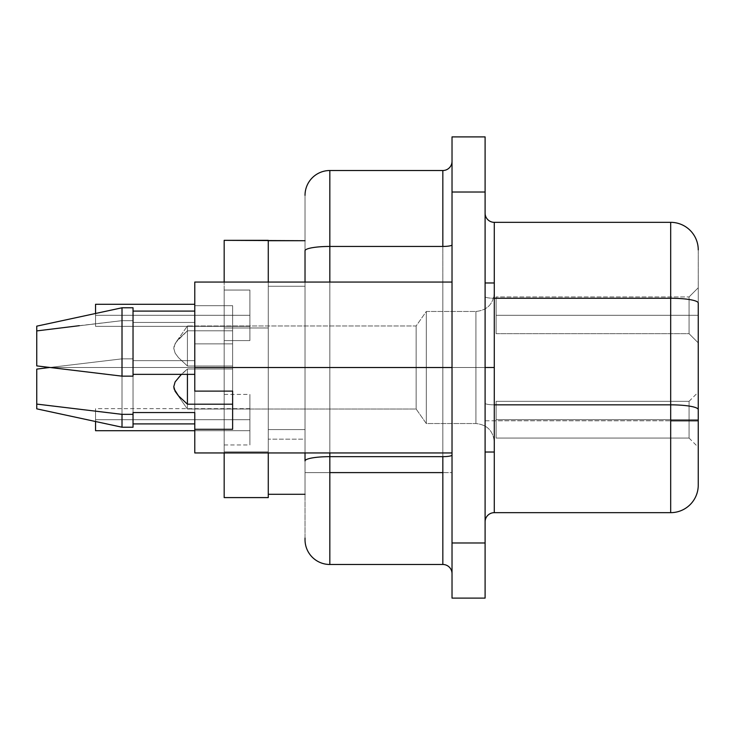 <?xml version="1.0" encoding="UTF-8"?>
<svg xmlns="http://www.w3.org/2000/svg" width="735" height="735" viewBox="0 0 735 735"><rect width="100%" height="100%" fill="white"/><g stroke="black" fill="none" stroke-linecap="round" stroke-linejoin="round"><path stroke-width="0.55" stroke-dasharray="3.67 2.76" d="M494.287 452.025L494.287 367.5L494.287 441.919L494.287 367.5L475.912 367.5L475.912 423.544L475.912 311.456L475.912 367.5L494.287 367.5L494.287 382.016L494.287 282.975L494.287 404.838A9.188 1.599 -0 0 1 485.1 403.239A9.188 1.599 180 0 0 494.287 404.838A9.188 1.599 180 0 1 485.1 403.239L485.1 213.15A9.188 9.188 0 0 0 494.287 222.337A9.188 9.188 0 0 1 485.1 213.15L485.1 296.664A9.188 1.599 180 0 0 494.287 298.263L494.287 404.838L494.287 282.975L494.287 367.5L426.3 367.5L426.3 423.544L426.3 311.456L426.3 367.5L475.912 367.5L416.148 367.5L416.148 409.037L416.148 367.5L426.3 367.5L426.3 423.544L426.3 311.456L426.3 367.5L475.912 367.5L475.912 311.456L475.912 367.5L475.912 311.456L475.912 367.5L494.287 367.5L494.287 293.081L494.287 367.5L232.627 367.5L232.627 404.195L232.627 367.5L416.148 367.5L416.148 409.037L416.148 325.963L416.148 367.5L426.3 367.5L426.3 311.456L426.3 367.5L232.627 367.5L232.627 366.002L187.425 366.002L187.425 325.963L187.425 330.805L232.627 330.805L232.627 367.5L416.148 367.5L416.148 325.963L416.148 367.5L232.627 367.5L416.148 367.5L416.148 409.037L416.148 367.5L426.3 367.5L426.3 423.544L426.3 367.5L475.912 367.5L475.912 311.456L475.912 423.544L475.912 367.5L494.287 367.5L485.1 367.5L485.1 282.975L485.1 367.5L494.287 367.5L494.287 441.919L494.287 367.5L475.912 367.5L494.287 367.5L485.1 367.5L485.1 452.025L485.1 282.975L485.1 452.025L485.1 282.975L485.1 367.5L494.287 367.5L494.287 452.025L494.287 282.975L494.287 452.025L494.287 282.975L494.287 404.838L670.688 404.838L670.688 420.787L485.1 420.787L485.1 521.85A9.188 9.188 0 0 1 494.287 512.663L494.287 404.838L670.688 404.838L670.688 298.263L494.287 298.263L494.287 222.337L670.688 222.337L670.688 298.263L494.287 298.263L494.287 222.337L670.688 222.337A27.562 27.562 0 0 1 698.25 249.9L698.25 303.04L698.25 249.9A27.562 27.562 0 0 0 670.688 222.337L670.688 298.263A27.562 4.787 180 0 1 698.25 303.04A27.562 4.787 0 0 0 670.688 298.263L670.688 404.838A27.562 4.787 180 0 1 698.25 409.615L698.25 303.04L698.25 409.615A27.562 4.787 0 0 0 670.688 404.838L670.688 512.663L494.287 512.663L494.287 420.787L670.688 420.787L670.688 512.663L494.287 512.663A9.188 9.188 0 0 0 485.1 521.85L485.1 403.239A9.188 1.599 0 0 0 494.287 404.838L494.287 298.263A9.188 1.599 180 0 1 485.1 296.664A9.188 1.599 0 0 0 494.287 298.263A9.188 1.599 0 0 1 485.1 296.664L485.1 420.787L494.287 420.787L494.287 452.025L485.1 452.025L485.1 282.975L485.1 367.5L494.287 367.5L485.1 367.5L485.1 452.025M232.627 368.998L232.627 367.5L232.627 368.998L187.425 368.998L232.627 368.998L232.627 343.87L194.775 343.87L194.775 360.637L133.035 360.637L133.035 367.5L194.775 367.5L194.775 360.637L194.775 452.944L194.775 343.87L194.775 423.911L194.775 367.5L133.035 367.5L133.035 358.845L122.01 358.845L122.01 367.5L194.775 367.5L194.775 343.87L194.775 367.472L452.025 367.472L452.025 282.056L452.025 452.944L452.025 282.056L452.025 367.5L452.025 282.056L194.775 282.056L194.775 452.944L194.775 367.5L133.035 367.5L133.035 427.219L133.035 367.5L122.01 367.5L122.01 358.845L49.539 367.5L133.035 367.5L133.035 426.346L133.035 358.845L133.035 367.5L133.035 360.637L194.775 360.637L194.775 391.13L194.775 282.056L194.775 305.687L194.775 282.056L452.025 282.056L452.025 452.944L452.025 367.472L194.775 367.472L194.775 452.944L452.025 452.944L194.775 452.944L452.025 452.944L452.025 282.056L194.775 282.056L452.025 282.056L194.775 282.056L194.775 367.5L452.025 367.5L194.775 367.5L194.775 391.13L194.775 305.687L232.627 305.687L232.627 343.87L232.627 305.687L194.775 305.687L194.775 282.056L452.025 282.056L452.025 452.944L194.775 452.944L452.025 452.944L194.775 452.944L194.775 367.5L452.025 367.5L194.775 367.5L194.775 343.87L232.627 343.87L194.775 343.87L194.775 360.637L133.035 360.637L133.035 367.5L122.01 367.5L122.01 427.219L122.01 367.5L49.539 367.5L122.01 367.5L122.01 358.845L122.01 367.5L49.539 367.5L122.01 358.845L133.035 358.845L133.035 382.926L133.035 358.845L133.035 360.637L133.035 358.845L122.01 358.845L49.539 367.5L122.01 358.845L133.035 358.845L133.035 360.637L194.775 360.637L194.775 343.87L232.627 343.87L232.627 368.998L232.627 367.5L416.148 367.5L416.148 409.037L416.148 367.5L232.627 367.5L232.627 330.805L187.425 330.805L187.425 325.963L187.425 366.002L178.467 357.623L175.16 353.177L173.782 348.463L174.121 346.075L176.17 342.041L187.425 330.805L176.17 342.041L174.149 345.974L173.782 348.344L175.105 353.076L178.403 357.559L187.425 366.002L187.425 325.963L187.425 366.002L232.627 366.002L232.627 367.5L232.627 330.805L187.425 330.805L178.403 339.248L175.105 343.732L173.782 348.463L175.16 353.177L178.467 357.623L187.425 366.002L232.627 366.002L232.627 429.313L194.775 429.313L232.627 429.313L232.627 404.195L187.425 404.195L187.425 409.037L187.425 368.998L187.425 374.363L187.425 368.998L182.712 373.132L187.425 368.998L187.425 409.037L187.425 404.195L232.627 404.195L232.627 429.313L232.627 391.13L194.775 391.13L232.627 391.13L232.627 366.002L232.627 429.295L232.627 367.5L232.627 368.998L187.425 368.998L232.627 368.998L232.627 343.87L232.627 368.998M249.9 315.315L95.55 315.315L249.9 315.315L249.9 326.34L249.9 315.315L95.55 315.315L95.55 326.34L95.55 315.315L249.9 315.315L249.9 326.34L249.9 315.315L95.55 315.315L95.55 326.34L95.55 315.315L249.9 315.315L249.9 326.34L249.9 315.315L95.55 315.315L95.55 326.34L95.55 315.315L249.9 315.315L249.9 326.34L249.9 315.315L95.55 315.315L95.55 326.34L95.55 315.315L249.9 315.315L249.9 326.34L249.9 315.315L95.55 315.315L95.55 326.34L95.55 315.315L249.9 315.315L249.9 326.34L249.9 315.315L95.55 315.315L95.55 326.34L95.55 315.315L249.9 315.315L249.9 326.34L249.9 315.315L95.55 315.315L95.55 326.34L95.55 315.315L249.9 315.315L249.9 326.34L249.9 315.315L95.55 315.315L95.55 326.34L95.55 315.315L249.9 315.315L249.9 326.34L249.9 315.315L95.55 315.315L95.55 326.34L95.55 315.315L249.9 315.315L249.9 326.34L249.9 315.315L95.55 315.315L95.55 326.34L95.55 315.315L249.9 315.315L249.9 326.34L249.9 315.315L224.175 315.315L224.175 290.049L224.175 315.315L249.9 315.315L249.9 290.049L249.9 315.315L224.175 315.315L224.175 290.049L224.175 315.315L249.9 315.315L249.9 290.049L249.9 315.315L224.175 315.315L224.175 290.049L224.175 315.315L249.9 315.315L249.9 290.049L249.9 315.315L224.175 315.315L224.175 290.049L224.175 315.315L249.9 315.315L249.9 290.049L249.9 315.315L224.175 315.315L224.175 290.049L224.175 315.315L249.9 315.315L249.9 290.049L249.9 315.315L224.175 315.315L224.175 290.049L224.175 315.315L249.9 315.315L249.9 290.049L249.9 315.315L224.175 315.315L224.175 290.049L224.175 315.315L249.9 315.315L249.9 290.049L249.9 315.315L224.175 315.315L224.175 290.049L224.175 315.315L249.9 315.315L249.9 290.049L249.9 315.315L224.175 315.315L224.175 290.049L224.175 315.315L249.9 315.315L249.9 290.049L249.9 315.315L224.175 315.315L224.175 290.049L224.175 315.315L249.9 315.315L249.9 290.049L249.9 315.315L224.175 315.315L224.175 290.049L224.175 315.315L249.9 315.315L249.9 290.049L249.9 315.315L95.55 315.315L95.55 326.34L95.55 315.315L249.9 315.315L249.9 326.34L249.9 315.315L224.175 315.315L224.175 290.049L224.175 315.315L249.9 315.315L249.9 290.049L249.9 315.315L224.175 315.315L224.175 290.049L224.175 340.581L224.175 290.049L224.175 340.581L224.175 290.049L224.175 340.581L224.175 290.049L224.175 340.581L224.175 290.049L224.175 340.581L224.175 290.049L224.175 340.581L224.175 290.049L224.175 340.581L224.175 290.049L224.175 340.581L224.175 290.049L224.175 340.581L224.175 290.049L224.175 340.581L224.175 290.049L224.175 340.581L224.175 290.049L224.175 340.581L224.175 315.315L249.9 315.315L249.9 340.581L249.9 290.049L249.9 340.581L249.9 304.29L249.9 326.34L249.9 304.29L249.9 315.315L95.55 315.315L95.55 326.34L95.55 304.29L95.55 326.34L95.55 315.315L249.9 315.315L224.175 315.315L224.175 340.581L224.175 315.315L249.9 315.315L249.9 340.581L249.9 315.315L224.175 315.315L224.175 340.581L224.175 315.315L249.9 315.315L249.9 340.581L249.9 315.315L224.175 315.315L224.175 340.581L224.175 315.315L249.9 315.315L249.9 340.581L249.9 315.315L224.175 315.315L224.175 340.581L224.175 315.315L249.9 315.315L249.9 340.581L249.9 315.315L224.175 315.315L224.175 340.581L224.175 315.315L249.9 315.315L249.9 340.581L249.9 315.315L224.175 315.315L224.175 340.581L224.175 315.315L249.9 315.315L249.9 340.581L249.9 315.315L224.175 315.315L224.175 340.581L224.175 315.315L249.9 315.315L249.9 340.581L249.9 315.315L224.175 315.315L224.175 340.581L224.175 315.315L249.9 315.315L249.9 340.581L249.9 315.315L224.175 315.315L224.175 340.581L224.175 315.315L249.9 315.315L249.9 340.581L249.9 315.315L224.175 315.315L224.175 340.581L224.175 315.315L249.9 315.315L249.9 340.581L249.9 315.315L224.175 315.315L224.175 340.581L224.175 315.315L249.9 315.315L249.9 340.581L249.9 290.049L249.9 340.581L249.9 304.29L249.9 326.34L249.9 304.29L249.9 315.315L95.55 315.315L95.55 304.29L95.55 326.34L95.55 315.315L249.9 315.315L249.9 290.049L249.9 340.581L249.9 304.29L249.9 326.34L249.9 304.29L249.9 315.315L95.55 315.315L95.55 304.29L95.55 326.34L95.55 315.315L249.9 315.315L249.9 290.049L249.9 340.581L249.9 304.29L249.9 326.34L249.9 304.29L249.9 315.315L95.55 315.315L95.55 304.29L95.55 326.34L95.55 315.315L249.9 315.315L249.9 290.049L249.9 340.581L249.9 304.29L249.9 326.34L249.9 304.29L249.9 315.315L95.55 315.315L95.55 304.29L95.55 326.34L95.55 315.315L249.9 315.315L249.9 290.049L249.9 340.581L249.9 304.29L249.9 326.34L249.9 304.29L249.9 315.315L95.55 315.315L95.55 304.29L95.55 326.34L95.55 315.315L249.9 315.315L249.9 290.049L249.9 340.581L249.9 304.29L249.9 326.34L249.9 304.29L249.9 315.315L95.55 315.315L95.55 304.29L95.55 326.34L95.55 315.315L249.9 315.315L249.9 290.049L249.9 340.581L249.9 304.29L249.9 326.34L249.9 304.29L249.9 315.315L95.55 315.315L95.55 304.29L95.55 326.34L95.55 315.315L249.9 315.315L249.9 290.049L249.9 340.581L249.9 304.29L249.9 326.34L249.9 304.29L249.9 315.315L95.55 315.315L95.55 304.29L95.55 326.34L95.55 315.315L249.9 315.315L249.9 290.049L249.9 340.581L249.9 304.29L249.9 326.34L249.9 304.29L249.9 315.315L95.55 315.315L95.55 304.29L95.55 326.34L95.55 315.315L249.9 315.315L249.9 290.049L249.9 340.581L249.9 304.29L249.9 326.34L249.9 304.29L249.9 315.315L95.55 315.315L95.55 304.29L95.55 326.34L95.55 315.315L249.9 315.315L249.9 290.049L249.9 340.581L249.9 304.29L249.9 326.34L249.9 304.29L249.9 315.315L95.55 315.315L95.55 304.29L95.55 326.34L95.55 315.315L249.9 315.315M689.062 315.315L689.062 296.94L689.062 315.315L698.25 315.315L689.062 315.315L689.062 296.94L689.062 315.315L698.25 315.315L698.25 287.752L698.25 315.315L689.062 315.315L689.062 296.94L689.062 315.315L698.25 315.315L698.25 287.752L698.25 315.315L689.062 315.315L689.062 296.94L689.062 315.315L698.25 315.315L698.25 287.752L698.25 315.315L689.062 315.315L689.062 296.94L689.062 315.315L698.25 315.315L698.25 287.752L698.25 315.315L689.062 315.315L689.062 296.94L689.062 315.315L698.25 315.315L698.25 287.752L698.25 315.315L689.062 315.315L689.062 296.94L689.062 315.315L698.25 315.315L698.25 287.752L698.25 315.315L689.062 315.315L689.062 296.94L689.062 315.315L698.25 315.315L698.25 287.752L698.25 315.315L689.062 315.315L689.062 296.94L689.062 315.315L698.25 315.315L698.25 287.752L698.25 315.315L689.062 315.315L689.062 296.94L689.062 315.315L698.25 315.315L698.25 287.752L698.25 315.315L689.062 315.315L689.062 296.94L689.062 315.315L698.25 315.315L698.25 287.752L698.25 315.315L496.125 315.315L496.125 296.94L496.125 315.315L689.062 315.315L689.062 296.94L689.062 315.315L496.125 315.315L496.125 296.94L496.125 315.315L689.062 315.315L689.062 296.94L689.062 315.315L496.125 315.315L496.125 296.94L496.125 315.315L689.062 315.315L689.062 296.94L689.062 315.315L496.125 315.315L496.125 296.94L496.125 315.315L689.062 315.315L689.062 296.94L689.062 315.315L496.125 315.315L496.125 296.94L496.125 315.315L689.062 315.315L689.062 296.94L689.062 315.315L496.125 315.315L496.125 296.94L496.125 315.315L689.062 315.315L689.062 296.94L689.062 315.315L496.125 315.315L496.125 296.94L496.125 315.315L689.062 315.315L689.062 296.94L689.062 315.315L496.125 315.315L496.125 296.94L496.125 315.315L689.062 315.315L689.062 296.94L689.062 315.315L496.125 315.315L496.125 296.94L496.125 315.315L689.062 315.315L689.062 296.94L689.062 315.315L496.125 315.315L496.125 296.94L496.125 315.315L689.062 315.315L689.062 296.94L689.062 315.315L496.125 315.315L496.125 296.94L496.125 315.315L689.062 315.315L689.062 296.94L689.062 315.315L689.062 296.94L689.062 315.315L698.25 315.315L698.25 287.752L698.25 315.315L496.125 315.315L496.125 296.94L496.125 315.315L689.062 315.315L689.062 296.94L689.062 315.315L496.125 315.315L689.062 315.315L689.062 333.69L689.062 315.315L698.25 315.315L698.25 287.752L698.25 342.877L698.25 287.752L698.25 342.877L698.25 287.752L698.25 342.877L698.25 287.752L698.25 342.877L698.25 287.752L698.25 342.877L698.25 287.752L698.25 342.877L698.25 287.752L698.25 342.877L698.25 287.752L698.25 342.877L698.25 287.752L698.25 342.877L698.25 287.752L698.25 342.877L698.25 287.752L698.25 342.877L698.25 287.752L698.25 342.877L698.25 315.315L689.062 315.315L689.062 333.69L689.062 315.315L496.125 315.315L496.125 333.69L496.125 296.94L496.125 315.315L689.062 315.315L689.062 333.69L689.062 315.315L496.125 315.315L496.125 333.69L496.125 296.94L496.125 315.315L689.062 315.315L689.062 333.69L689.062 315.315L496.125 315.315L496.125 333.69L496.125 296.94L496.125 315.315L689.062 315.315L689.062 333.69L689.062 315.315L496.125 315.315L496.125 333.69L496.125 296.94L496.125 315.315L689.062 315.315L689.062 333.69L689.062 315.315L496.125 315.315L496.125 333.69L496.125 296.94L496.125 315.315L689.062 315.315L689.062 333.69L689.062 315.315L496.125 315.315L496.125 333.69L496.125 296.94L496.125 315.315L689.062 315.315L689.062 333.69L689.062 315.315L496.125 315.315L496.125 333.69L496.125 296.94L496.125 315.315L689.062 315.315L689.062 333.69L689.062 315.315L496.125 315.315L496.125 333.69L496.125 296.94L496.125 315.315L689.062 315.315L689.062 333.69L689.062 315.315L496.125 315.315L496.125 333.69L496.125 296.94L496.125 315.315L689.062 315.315L689.062 333.69L689.062 315.315L496.125 315.315L496.125 333.69L496.125 296.94L496.125 315.315L689.062 315.315L689.062 333.69L689.062 315.315L496.125 315.315L496.125 333.69L496.125 296.94L496.125 315.315L689.062 315.315L689.062 333.69L689.062 315.315L698.25 315.315L698.25 342.877L698.25 315.315L689.062 315.315L689.062 333.69L689.062 315.315L698.25 315.315L698.25 342.877L698.25 315.315L689.062 315.315L689.062 333.69L689.062 315.315L698.25 315.315L698.25 342.877L698.25 315.315L689.062 315.315L689.062 333.69L689.062 315.315L698.25 315.315L698.25 342.877L698.25 315.315L689.062 315.315L689.062 333.69L689.062 315.315L698.25 315.315L698.25 342.877L698.25 315.315L689.062 315.315L689.062 333.69L689.062 315.315L698.25 315.315L698.25 342.877L698.25 315.315L689.062 315.315L689.062 333.69L689.062 315.315L698.25 315.315L698.25 342.877L698.25 315.315L689.062 315.315L689.062 333.69L689.062 315.315L698.25 315.315L698.25 342.877L698.25 315.315L689.062 315.315L689.062 333.69L689.062 315.315L698.25 315.315L698.25 342.877L698.25 315.315L689.062 315.315L689.062 333.69L689.062 315.315L698.25 315.315L698.25 342.877L698.25 315.315L689.062 315.315L689.062 333.69L689.062 315.315L698.25 315.315L698.25 342.877L698.25 315.315L689.062 315.315L689.062 333.69L689.062 315.315M249.9 419.685L95.55 419.685L249.9 419.685L249.9 430.71L249.9 419.685L95.55 419.685L95.55 421.513L95.55 419.685L249.9 419.685L249.9 430.71L249.9 419.685L95.55 419.685L95.55 430.71L95.55 419.685L249.9 419.685L249.9 430.71L249.9 419.685L95.55 419.685L95.55 430.71L95.55 419.685L249.9 419.685L249.9 430.71L249.9 419.685L95.55 419.685L95.55 430.71L95.55 419.685L249.9 419.685L249.9 430.71L249.9 419.685L95.55 419.685L95.55 430.71L95.55 419.685L249.9 419.685L249.9 430.71L249.9 419.685L95.55 419.685L95.55 430.71L95.55 419.685L249.9 419.685L249.9 430.71L249.9 419.685L95.55 419.685L95.55 430.71L95.55 419.685L249.9 419.685L249.9 430.71L249.9 419.685L95.55 419.685L95.55 430.71L95.55 419.685L249.9 419.685L249.9 430.71L249.9 419.685L95.55 419.685L95.55 430.71L95.55 419.685L249.9 419.685L249.9 430.71L249.9 419.685L95.55 419.685L95.55 430.71L95.55 419.685L249.9 419.685L249.9 430.71L249.9 419.685L95.55 419.685L95.55 430.71L95.55 419.685L249.9 419.685L249.9 430.71L249.9 419.685L224.175 419.685L224.175 394.419L224.175 419.685L249.9 419.685L249.9 394.419L249.9 419.685L224.175 419.685L224.175 394.419L224.175 419.685L249.9 419.685L249.9 394.419L249.9 419.685L224.175 419.685L224.175 394.419L224.175 419.685L249.9 419.685L249.9 394.419L249.9 419.685L224.175 419.685L224.175 394.419L224.175 419.685L249.9 419.685L249.9 394.419L249.9 419.685L224.175 419.685L224.175 394.419L224.175 419.685L249.9 419.685L249.9 394.419L249.9 419.685L224.175 419.685L224.175 394.419L224.175 419.685L249.9 419.685L249.9 394.419L249.9 419.685L224.175 419.685L224.175 394.419L224.175 419.685L249.9 419.685L249.9 394.419L249.9 419.685L224.175 419.685L224.175 394.419L224.175 419.685L249.9 419.685L249.9 394.419L249.9 419.685L224.175 419.685L224.175 394.419L224.175 419.685L249.9 419.685L249.9 394.419L249.9 419.685L224.175 419.685L224.175 394.419L224.175 419.685L249.9 419.685L249.9 394.419L249.9 419.685L224.175 419.685L224.175 394.419L224.175 419.685L249.9 419.685L249.9 394.419L249.9 419.685L224.175 419.685L224.175 394.419L224.175 419.685L249.9 419.685L249.9 394.419L249.9 419.685L95.55 419.685L95.55 430.71L95.55 419.685L249.9 419.685L249.9 430.71L249.9 419.685L224.175 419.685L224.175 394.419L224.175 419.685L249.9 419.685L249.9 394.419L249.9 419.685L224.175 419.685L224.175 394.419L224.175 444.951L224.175 394.419L224.175 444.951L224.175 394.419L224.175 444.951L224.175 394.419L224.175 444.951L224.175 394.419L224.175 444.951L224.175 394.419L224.175 444.951L224.175 394.419L224.175 444.951L224.175 394.419L224.175 444.951L224.175 394.419L224.175 444.951L224.175 394.419L224.175 444.951L224.175 394.419L224.175 444.951L224.175 394.419L224.175 444.951L224.175 394.419L224.175 444.951L224.175 419.685L249.9 419.685L249.9 444.951L249.9 394.419L249.9 444.951L249.9 408.66L249.9 430.71L249.9 408.66L249.9 419.685L95.55 419.685L95.55 430.71L95.55 408.66L95.55 430.71L95.55 419.685L249.9 419.685L224.175 419.685L224.175 444.951L224.175 419.685L249.9 419.685L249.9 444.951L249.9 419.685L224.175 419.685L224.175 444.951L224.175 419.685L249.9 419.685L249.9 444.951L249.9 419.685L224.175 419.685L224.175 444.951L224.175 419.685L249.9 419.685L249.9 444.951L249.9 419.685L224.175 419.685L224.175 444.951L224.175 419.685L249.9 419.685L249.9 444.951L249.9 419.685L224.175 419.685L224.175 444.951L224.175 419.685L249.9 419.685L249.9 444.951L249.9 419.685L224.175 419.685L224.175 444.951L224.175 419.685L249.9 419.685L249.9 444.951L249.9 419.685L224.175 419.685L224.175 444.951L224.175 419.685L249.9 419.685L249.9 444.951L249.9 419.685L224.175 419.685L224.175 444.951L224.175 419.685L249.9 419.685L249.9 444.951L249.9 419.685L224.175 419.685L224.175 444.951L224.175 419.685L249.9 419.685L249.9 444.951L249.9 419.685L224.175 419.685L224.175 444.951L224.175 419.685L249.9 419.685L249.9 444.951L249.9 419.685L224.175 419.685L224.175 444.951L224.175 419.685L249.9 419.685L249.9 444.951L249.9 419.685L224.175 419.685L224.175 444.951L224.175 419.685L249.9 419.685L249.9 444.951L249.9 394.419L249.9 444.951L249.9 408.66L249.9 430.71L249.9 408.66L249.9 419.685L95.55 419.685L95.55 408.66L95.55 423.902L95.55 419.685L249.9 419.685L249.9 394.419L249.9 444.951L249.9 408.66L249.9 430.71L249.9 408.66L249.9 419.685L95.55 419.685L95.55 408.66L95.55 427.485L95.55 419.685L249.9 419.685L249.9 394.419L249.9 444.951L249.9 408.66L249.9 430.71L249.9 408.66L249.9 419.685L95.55 419.685L95.55 408.66L95.55 429.874L95.55 419.685L249.9 419.685L249.9 394.419L249.9 444.951L249.9 408.66L249.9 430.71L249.9 408.66L249.9 419.685L95.55 419.685L95.55 408.66L95.55 430.71L95.55 419.685L249.9 419.685L249.9 394.419L249.9 444.951L249.9 408.66L249.9 430.71L249.9 408.66L249.9 419.685L95.55 419.685L95.55 408.66L95.55 430.71L95.55 419.685L249.9 419.685L249.9 394.419L249.9 444.951L249.9 408.66L249.9 430.71L249.9 408.66L249.9 419.685L95.55 419.685L95.55 408.66L95.55 430.71L95.55 419.685L249.9 419.685L249.9 394.419L249.9 444.951L249.9 408.66L249.9 430.71L249.9 408.66L249.9 419.685L95.55 419.685L95.55 408.66L95.55 430.71L95.55 419.685L249.9 419.685L249.9 394.419L249.9 444.951L249.9 408.66L249.9 430.71L249.9 408.66L249.9 419.685L95.55 419.685L95.55 408.66L95.55 430.71L95.55 419.685L249.9 419.685L249.9 394.419L249.9 444.951L249.9 408.66L249.9 430.71L249.9 408.66L249.9 419.685L95.55 419.685L95.55 408.66L95.55 430.71L95.55 419.685L249.9 419.685L249.9 394.419L249.9 444.951L249.9 408.66L249.9 430.71L249.9 408.66L249.9 419.685L95.55 419.685L95.55 408.66L95.55 430.71L95.55 419.685L249.9 419.685L249.9 394.419L249.9 444.951L249.9 408.66L249.9 430.71L249.9 408.66L249.9 419.685L95.55 419.685L95.55 408.66L95.55 430.71L95.55 419.685L249.9 419.685L249.9 394.419L249.9 444.951L249.9 408.66L249.9 430.71L249.9 408.66L249.9 419.685L95.55 419.685L95.55 408.66L95.55 430.71L95.55 419.685L249.9 419.685M689.062 419.685L689.062 401.31L689.062 419.685L698.25 419.685L689.062 419.685L689.062 401.31L689.062 419.685L698.25 419.685L698.25 392.123L698.25 419.685L689.062 419.685L689.062 401.31L689.062 419.685L698.25 419.685L698.25 392.123L698.25 419.685L689.062 419.685L689.062 401.31L689.062 419.685L698.25 419.685L698.25 392.123L698.25 419.685L689.062 419.685L689.062 401.31L689.062 419.685L698.25 419.685L698.25 392.123L698.25 419.685L689.062 419.685L689.062 401.31L689.062 419.685L698.25 419.685L698.25 392.123L698.25 419.685L689.062 419.685L689.062 401.31L689.062 419.685L698.25 419.685L698.25 392.123L698.25 419.685L689.062 419.685L689.062 401.31L689.062 419.685L698.25 419.685L698.25 392.123L698.25 419.685L689.062 419.685L689.062 401.31L689.062 419.685L698.25 419.685L698.25 392.123L698.25 419.685L689.062 419.685L689.062 401.31L689.062 419.685L698.25 419.685L698.25 392.123L698.25 419.685L689.062 419.685L689.062 401.31L689.062 419.685L698.25 419.685L698.25 392.123L698.25 419.685L689.062 419.685L689.062 401.31L689.062 419.685L698.25 419.685L698.25 392.123L698.25 419.685L496.125 419.685L496.125 401.31L496.125 419.685L689.062 419.685L689.062 401.31L689.062 419.685L496.125 419.685L496.125 401.31L496.125 419.685L689.062 419.685L689.062 401.31L689.062 419.685L496.125 419.685L496.125 401.31L496.125 419.685L689.062 419.685L689.062 401.31L689.062 419.685L496.125 419.685L496.125 401.31L496.125 419.685L689.062 419.685L689.062 401.31L689.062 419.685L496.125 419.685L496.125 401.31L496.125 419.685L689.062 419.685L689.062 401.31L689.062 419.685L496.125 419.685L496.125 401.31L496.125 419.685L689.062 419.685L689.062 401.31L689.062 419.685L496.125 419.685L496.125 401.31L496.125 419.685L689.062 419.685L689.062 401.31L689.062 419.685L496.125 419.685L496.125 401.31L496.125 419.685L689.062 419.685L689.062 401.31L689.062 419.685L496.125 419.685L496.125 401.31L496.125 419.685L689.062 419.685L689.062 401.31L689.062 419.685L496.125 419.685L496.125 401.31L496.125 419.685L689.062 419.685L689.062 401.31L689.062 419.685L496.125 419.685L496.125 401.31L496.125 419.685L689.062 419.685L689.062 401.31L689.062 419.685L496.125 419.685L496.125 401.31L496.125 419.685L689.062 419.685L689.062 401.31L689.062 419.685L689.062 401.31L689.062 419.685L698.25 419.685L698.25 392.123L698.25 419.685L496.125 419.685L496.125 401.31L496.125 419.685L689.062 419.685L689.062 401.31L689.062 419.685L496.125 419.685L689.062 419.685L689.062 438.06L689.062 419.685L698.25 419.685L698.25 392.123L698.25 447.248L698.25 392.123L698.25 447.248L698.25 392.123L698.25 447.248L698.25 392.123L698.25 447.248L698.25 392.123L698.25 447.248L698.25 392.123L698.25 447.248L698.25 392.123L698.25 447.248L698.25 392.123L698.25 447.248L698.25 392.123L698.25 447.248L698.25 392.123L698.25 447.248L698.25 392.123L698.25 447.248L698.25 392.123L698.25 447.248L698.25 392.123L698.25 447.248L698.25 419.685L689.062 419.685L689.062 438.06L689.062 419.685L496.125 419.685L496.125 438.06L496.125 401.31L496.125 419.685L689.062 419.685L689.062 438.06L689.062 419.685L496.125 419.685L496.125 438.06L496.125 401.31L496.125 419.685L689.062 419.685L689.062 438.06L689.062 419.685L496.125 419.685L496.125 438.06L496.125 401.31L496.125 419.685L689.062 419.685L689.062 438.06L689.062 419.685L496.125 419.685L496.125 438.06L496.125 401.31L496.125 419.685L689.062 419.685L689.062 438.06L689.062 419.685L496.125 419.685L496.125 438.06L496.125 401.31L496.125 419.685L689.062 419.685L689.062 438.06L689.062 419.685L496.125 419.685L496.125 438.06L496.125 401.31L496.125 419.685L689.062 419.685L689.062 438.06L689.062 419.685L496.125 419.685L496.125 438.06L496.125 401.31L496.125 419.685L689.062 419.685L689.062 438.06L689.062 419.685L496.125 419.685L496.125 438.06L496.125 401.31L496.125 419.685L689.062 419.685L689.062 438.06L689.062 419.685L496.125 419.685L496.125 438.06L496.125 401.31L496.125 419.685L689.062 419.685L689.062 438.06L689.062 419.685L496.125 419.685L496.125 438.06L496.125 401.31L496.125 419.685L689.062 419.685L689.062 438.06L689.062 419.685L496.125 419.685L496.125 438.06L496.125 401.31L496.125 419.685L689.062 419.685L689.062 438.06L689.062 419.685L496.125 419.685L496.125 438.06L496.125 401.31L496.125 419.685L689.062 419.685L689.062 438.06L689.062 419.685L698.25 419.685L698.25 447.248L698.25 419.685L689.062 419.685L689.062 438.06L689.062 419.685L698.25 419.685L698.25 447.248L698.25 419.685L689.062 419.685L689.062 438.06L689.062 419.685L698.25 419.685L698.25 447.248L698.25 419.685L689.062 419.685L689.062 438.06L689.062 419.685L698.25 419.685L698.25 447.248L698.25 419.685L689.062 419.685L689.062 438.06L689.062 419.685L698.25 419.685L698.25 447.248L698.25 419.685L689.062 419.685L689.062 438.06L689.062 419.685L698.25 419.685L698.25 447.248L698.25 419.685L689.062 419.685L689.062 438.06L689.062 419.685L698.25 419.685L698.25 447.248L698.25 419.685L689.062 419.685L689.062 438.06L689.062 419.685L698.25 419.685L698.25 447.248L698.25 419.685L689.062 419.685L689.062 438.06L689.062 419.685L698.25 419.685L698.25 447.248L698.25 419.685L689.062 419.685L689.062 438.06L689.062 419.685L698.25 419.685L698.25 447.248L698.25 419.685L689.062 419.685L689.062 438.06L689.062 419.685L698.25 419.685L698.25 447.248L698.25 419.685L689.062 419.685L689.062 438.06L689.062 419.685L698.25 419.685L698.25 447.248L698.25 419.685L689.062 419.685L689.062 438.06L689.062 419.685M305.025 429.589L268.275 429.589L268.275 439.162L305.025 439.162L305.025 429.589L305.025 494.287L305.025 286.264L305.025 429.589L268.275 429.589L268.275 327.975L268.275 494.287L268.275 429.589L268.275 452.944L268.275 439.162L305.025 439.162L305.025 494.287L268.275 494.287L268.275 240.712L268.275 429.589L268.275 240.712L305.025 240.712L305.025 429.589L305.025 240.712L224.175 240.345L268.275 240.345L268.275 429.589L305.025 429.589L305.025 494.287L268.275 494.287L268.275 429.589L305.025 429.589M305.025 539.674A24.806 24.806 0 0 0 329.831 564.48L329.831 472.605L305.025 472.605L305.025 539.674L305.025 250.745L305.025 460.955A24.806 4.309 0 0 1 329.831 456.656L329.831 246.446A24.806 4.309 0 0 0 305.025 250.745L305.025 195.326L305.025 250.745A24.806 4.309 180 0 1 329.831 246.446L329.831 170.52A24.806 24.806 0 0 0 305.025 195.326A24.806 24.806 0 0 1 329.831 170.52L442.837 170.52A9.188 9.188 0 0 0 452.025 161.332L452.025 573.667A9.188 9.188 0 0 0 442.837 564.48A9.188 9.188 0 0 1 452.025 573.667L452.025 472.605L442.837 472.605L442.837 564.48L329.831 564.48L329.831 472.605L305.025 472.605L305.025 460.955A24.806 4.309 180 0 1 329.831 456.656L329.831 472.605L329.831 456.656L442.837 456.656L442.837 246.446L329.831 246.446L329.831 170.52L442.837 170.52L442.837 246.446L329.831 246.446L329.831 456.656L442.837 456.656L442.837 564.48L329.831 564.48A24.806 24.806 0 0 1 305.025 539.674L305.025 538.084M36.75 408.844L36.75 404.085L122.01 414.347L133.035 414.347L133.035 412.555L133.035 423.911L133.035 367.5L133.035 427.219L122.01 427.219L122.01 367.5L122.01 427.219L122.01 414.347L122.01 427.219L36.75 408.844L36.75 369.108L36.75 408.844L36.75 369.108L36.75 404.085L122.01 414.347L133.035 414.347L133.035 426.346M181.398 374.363L175.16 381.823L173.782 386.536L174.121 388.925L178.403 395.752L187.425 404.195L178.403 395.752L175.105 391.268L173.782 386.536L175.16 381.823L178.467 377.377L187.425 368.998L181.407 374.363M41.316 368.529L40.664 368.612L41.316 368.529M133.035 412.555L194.775 412.555L133.035 412.555M485.1 136.894L485.1 598.106L452.025 598.106L452.025 542.981L452.025 598.106L485.1 598.106L485.1 192.019L452.025 192.019L452.025 542.981L485.1 542.981L452.025 542.981L452.025 136.894L452.025 192.019L485.1 192.019L485.1 136.894L452.025 136.894L485.1 136.894M224.175 451.896L224.175 240.345L224.175 451.896L224.175 327.975L268.275 327.975L268.275 451.896L224.175 451.896L268.275 451.896L268.275 327.975L224.175 327.975L224.175 282.056L224.175 327.975L268.275 327.975L268.275 240.712L268.275 286.264L305.025 286.264L268.275 286.264L305.025 286.264L268.275 286.264L268.275 327.975L224.175 327.975L224.175 497.595L224.175 451.896L268.275 451.896L224.175 451.896M268.275 282.056L268.275 286.264L268.275 282.056M305.025 452.944L305.025 282.056L305.025 452.944M698.25 485.1L698.25 409.615L698.25 485.1A27.562 27.562 0 0 1 670.688 512.663A27.562 27.562 0 0 0 698.25 485.1M329.831 452.944L329.831 282.056L329.831 452.944M442.837 282.056L442.837 452.944L442.837 282.056M442.837 170.52L442.837 246.446A9.188 1.599 0 0 0 452.025 244.847L452.025 161.332A9.188 9.188 0 0 1 442.837 170.52M452.025 244.847A9.188 1.599 180 0 1 442.837 246.446L442.837 456.656A9.188 1.599 0 0 0 452.025 455.057L452.025 244.847M452.025 472.605L452.025 455.057A9.188 1.599 180 0 1 442.837 456.656L442.837 472.605L452.025 472.605M224.175 497.595L268.275 497.595L268.275 451.896L268.275 497.595L224.175 497.595M224.175 419.685L224.175 444.951L224.175 419.685M496.125 419.685L496.125 438.06L496.125 419.685M698.25 419.685L698.25 447.248L698.25 419.685M249.9 430.71L95.55 430.71L249.9 430.71L95.55 430.71L249.9 430.71L95.55 430.71L249.9 430.71L95.55 430.71L249.9 430.71L95.55 430.71L249.9 430.71L95.55 430.71L95.55 423.902L95.55 430.71L194.775 430.71M95.55 419.685L95.55 408.66L95.55 419.685M224.175 315.315L224.175 340.581L224.175 315.315M496.125 315.315L496.125 333.69L496.125 315.315M698.25 315.315L698.25 342.877L698.25 315.315M95.55 304.29L95.55 315.315L95.55 304.29L194.775 304.29M37.264 365.956L36.75 365.892L36.75 326.156L122.01 307.781L122.01 376.155L49.539 367.5M79.325 325.678L122.01 320.653L122.01 307.781L122.01 320.653L133.035 320.653L133.035 307.781L133.035 376.155L122.01 376.155L122.01 307.781L122.01 320.653L36.75 330.915L122.01 320.653L122.01 307.781L133.035 307.781L133.035 376.155L133.035 311.19L133.035 322.444L133.035 320.653L122.01 320.653L133.035 320.653L133.035 322.444L194.775 322.444L194.775 311.089L194.775 374.363L133.035 374.363L133.035 311.089L133.035 376.155L122.01 376.155L36.75 365.892L36.75 326.156M133.035 307.937L133.035 376.155L133.035 374.363L194.775 374.363L194.775 311.089L194.775 322.444L133.035 322.444L194.775 322.444L194.775 305.687L232.627 305.687L232.627 343.87L232.627 305.687L194.775 305.687L194.775 322.444L133.035 322.444L133.035 320.653L122.01 320.653L36.75 330.915L36.75 365.892L36.75 330.915M494.287 352.984L494.287 293.081L494.287 352.984M475.912 367.5L475.912 423.544L475.912 367.5L416.148 367.5L416.148 325.963L416.148 367.5L426.3 367.5L426.3 311.456L426.3 367.5L475.912 367.5L475.912 423.544L475.912 367.5M416.148 367.5L416.148 325.963L416.148 367.5M426.3 367.5L426.3 423.544L426.3 367.5M232.627 391.121L232.627 366.002L187.425 366.002L178.403 357.559L175.105 353.076L173.782 348.344L175.16 343.631L178.467 339.184L187.425 330.805L232.627 330.805L232.627 305.687L232.627 391.121M426.3 311.456L475.912 311.456C487.029 310.326 493.157 304.198 494.287 293.081C493.157 304.198 487.029 310.326 475.912 311.456L426.3 311.456L416.148 325.963L187.425 325.963L176.17 342.041L187.425 325.963L416.148 325.963L426.3 311.456M416.148 409.037L426.3 423.544L475.912 423.544C487.029 424.674 493.157 430.802 494.287 441.919C493.157 430.802 487.029 424.674 475.912 423.544L426.3 423.544L416.148 409.037L187.425 409.037L176.17 392.959L187.425 409.037L416.148 409.037M249.9 326.34L95.55 326.34L249.9 326.34M689.062 296.94L698.25 287.752L689.062 296.94L698.25 287.752L689.062 296.94L698.25 287.752L689.062 296.94L698.25 287.752L689.062 296.94L698.25 287.752L689.062 296.94L698.25 287.752L689.062 296.94L496.125 296.94L689.062 296.94M224.175 290.049L249.9 290.049L224.175 290.049M496.125 401.31L689.062 401.31L496.125 401.31L689.062 401.31L496.125 401.31L689.062 401.31L496.125 401.31L689.062 401.31L496.125 401.31L689.062 401.31L496.125 401.31L689.062 401.31L496.125 401.31L689.062 401.31L698.25 392.123M224.175 394.419L249.9 394.419M194.775 423.911L133.035 423.911M224.175 444.951L249.9 444.951M224.175 340.581L249.9 340.581L224.175 340.581M496.125 438.06L689.062 438.06L496.125 438.06L689.062 438.06L496.125 438.06L689.062 438.06L496.125 438.06L689.062 438.06L496.125 438.06L689.062 438.06L496.125 438.06L689.062 438.06L496.125 438.06L689.062 438.06L698.25 447.248M496.125 333.69L689.062 333.69L698.25 342.877L689.062 333.69L698.25 342.877L689.062 333.69L698.25 342.877L689.062 333.69L698.25 342.877L689.062 333.69L698.25 342.877L689.062 333.69L698.25 342.877L689.062 333.69L496.125 333.69M249.9 408.66L95.55 408.66M194.775 311.089L133.035 311.089M494.287 282.975L485.1 282.975"/><path stroke-width="1.1" d="M187.425 404.195L187.425 374.363L187.425 404.195L178.467 395.816L174.149 389.026L173.782 386.656L175.105 381.924L181.398 374.363L175.105 381.924L173.782 386.656L175.16 391.369L178.467 395.816L187.425 404.195L232.627 404.195L187.425 404.195M494.287 282.975L494.287 222.337A9.188 9.188 0 0 1 485.1 213.15A9.188 9.188 0 0 0 494.287 222.337L670.688 222.337A27.562 27.562 0 0 1 698.25 249.9A27.562 27.562 0 0 0 670.688 222.337L670.688 298.263L494.287 298.263L670.688 298.263L670.688 222.337L494.287 222.337L494.287 512.663A9.188 9.188 0 0 0 485.1 521.85A9.188 9.188 0 0 1 494.287 512.663L494.287 367.5L485.1 367.5L494.287 367.5L494.287 282.975L485.1 282.975M95.55 421.513L95.55 430.71L95.55 421.513M442.837 456.656L329.831 456.656L329.831 472.605L442.837 472.605L442.837 456.656L329.831 456.656L329.831 452.944L329.831 456.656A24.806 4.309 180 0 0 305.025 460.955L305.025 452.944L305.025 460.955A24.806 4.309 0 0 1 329.831 456.656L329.831 564.48L442.837 564.48L442.837 472.605L329.831 472.605L329.831 564.48L442.837 564.48L442.837 456.656A9.188 1.599 180 0 0 452.025 455.057A9.188 1.599 0 0 1 442.837 456.656M670.688 404.838L670.688 420.787L698.25 420.787L698.25 409.615A27.562 4.787 180 0 0 670.688 404.838L494.287 404.838L670.688 404.838A27.562 4.787 0 0 1 698.25 409.615L698.25 485.1A27.562 27.562 0 0 1 670.688 512.663L670.688 298.263A27.562 4.787 0 0 1 698.25 303.04L698.25 409.615L698.25 303.04A27.562 4.787 180 0 0 670.688 298.263L670.688 404.838M194.775 412.555L133.035 412.555L133.035 414.347L122.01 414.347L122.01 427.219L122.01 414.347L36.75 404.085L36.75 408.844L122.01 427.219L133.035 427.219L133.035 412.555L194.775 412.555L194.775 452.944L452.025 452.944L194.775 452.944L194.775 429.295L232.627 429.295L232.627 391.121L194.775 391.121L194.775 367.528L194.775 391.121L232.627 391.121L232.627 429.295L194.775 429.295L194.775 412.555M49.539 367.5L36.75 369.108L36.75 404.085L36.75 369.108L49.539 367.5L41.316 368.529L49.539 367.5L37.264 365.956M133.035 426.346L133.035 414.347L122.01 414.347L36.75 404.085L36.75 408.835M485.1 598.106L485.1 136.894L452.025 136.894L452.025 192.019L452.025 136.894L485.1 136.894L485.1 542.981L452.025 542.981L452.025 192.019L485.1 192.019L452.025 192.019L452.025 598.106L452.025 542.981L485.1 542.981L485.1 598.106L452.025 598.106L485.1 598.106M194.775 282.056L194.775 367.528L452.025 367.528L194.775 367.528L194.775 282.056L452.025 282.056L194.775 282.056M224.175 452.944L224.175 497.595L268.275 497.595L224.175 497.595L224.175 452.944M224.175 240.345L224.175 282.056L224.175 240.345L268.275 240.345L268.275 282.056L268.275 240.712L305.025 240.712L224.175 240.345M268.275 452.944L268.275 494.287L305.025 494.287L268.275 494.287L268.275 497.595L268.275 452.944M305.025 538.084L305.025 539.674A24.806 24.806 0 0 0 329.831 564.48A24.806 24.806 0 0 1 305.025 539.674M305.025 282.056L305.025 250.745A24.806 4.309 0 0 1 329.831 246.446L442.837 246.446L442.837 170.52L329.831 170.52L329.831 246.446L442.837 246.446L442.837 170.52L329.831 170.52A24.806 24.806 0 0 0 305.025 195.326A24.806 24.806 0 0 1 329.831 170.52L329.831 246.446A24.806 4.309 180 0 0 305.025 250.745L305.025 282.056M494.287 512.663L670.688 512.663A27.562 27.562 0 0 0 698.25 485.1L698.25 420.787L670.688 420.787L670.688 512.663L494.287 512.663M329.831 282.056L329.831 246.446L329.831 282.056M442.837 170.52A9.188 9.188 0 0 0 452.025 161.332A9.188 9.188 0 0 1 442.837 170.52M452.025 244.847A9.188 1.599 0 0 1 442.837 246.446A9.188 1.599 180 0 0 452.025 244.847M452.025 573.667A9.188 9.188 0 0 0 442.837 564.48A9.188 9.188 0 0 1 452.025 573.667M95.55 313.487L95.55 304.29L95.55 313.487M36.75 330.915L79.325 325.678M36.75 326.165L36.75 365.892L122.01 376.155L122.01 307.781L122.01 376.155L133.035 376.155L133.035 307.781L122.01 307.781L36.75 326.156L36.75 365.892L122.01 376.155L133.035 376.155L133.035 307.937M133.035 374.363L194.775 374.363L133.035 374.363M194.775 430.71L95.55 430.71M194.775 423.911L133.035 423.911M194.775 304.29L95.55 304.29M194.775 311.089L133.035 311.089M494.287 452.025L485.1 452.025"/></g></svg>
